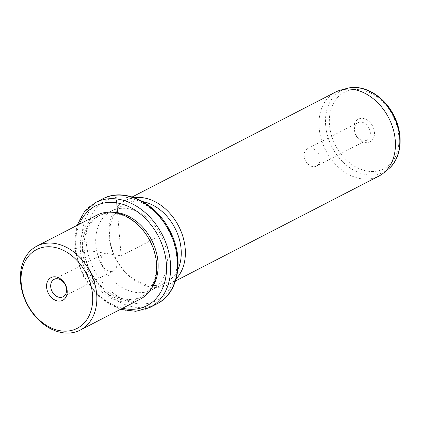 <?xml version="1.0" encoding="UTF-8"?>
<svg xmlns="http://www.w3.org/2000/svg" width="421" height="421" viewBox="0 0 421 421"><rect width="100%" height="100%" fill="white"/><g stroke="black" fill="none" stroke-linecap="round" stroke-linejoin="round"><path stroke-width="0.32" stroke-dasharray="2.1 1.58" d="M101.661 256.542A9.815 7.362 62.7 0 1 104.466 253.384A9.815 7.362 62.7 0 1 113.996 256.436A9.815 7.362 62.7 0 1 116.264 267.672A9.815 7.362 62.7 0 1 113.459 270.829A9.815 7.362 62.7 0 1 103.929 267.777A9.815 7.362 62.7 0 1 101.661 256.542M96.851 215.184A47.257 35.448 -117.3 0 0 86.873 273.171A47.257 35.448 -117.3 0 0 140.167 299.184M150.029 241.249A45.778 34.338 -117.3 0 0 98.398 216.047A45.778 34.338 -117.3 0 0 88.731 272.224A45.778 34.338 -117.3 0 0 140.356 297.426A45.778 34.338 -117.3 0 0 150.029 241.249M111.818 212.226A45.778 34.338 -117.3 0 0 100.135 215.152A45.778 34.338 -117.3 0 0 90.462 271.329A45.778 34.338 -117.3 0 0 142.093 296.526A45.778 34.338 -117.3 0 0 151.255 288.706M101.871 265.456A44.3 33.233 -117.3 0 0 151.834 289.843A44.3 33.233 -117.3 0 0 161.19 235.481A44.3 33.233 -117.3 0 0 111.228 211.095A44.3 33.233 -117.3 0 0 101.871 265.456M142.824 201.633A44.3 33.233 -117.3 0 0 125.116 203.932A44.3 33.233 -117.3 0 0 115.759 258.294A44.3 33.233 -117.3 0 0 165.721 282.686A44.3 33.233 -117.3 0 0 177.862 269.593M176.146 278.865A47.257 35.448 62.7 0 1 168.81 284.412A47.257 35.448 62.7 0 1 115.517 258.399A47.257 35.448 62.7 0 1 125.495 200.412A47.257 35.448 62.7 0 1 134.273 197.654M335.548 92.104A47.257 35.448 -117.3 0 0 325.565 150.092A47.257 35.448 -117.3 0 0 378.858 176.104M372.696 126.205A12.767 9.578 -117.3 0 0 358.345 119.148A12.767 9.578 -117.3 0 0 355.598 134.846A12.767 9.578 -117.3 0 0 369.948 141.898A12.767 9.578 -117.3 0 0 372.696 126.205M368.98 128.1A9.815 7.362 62.7 0 1 366.907 140.146A9.815 7.362 62.7 0 1 355.84 134.741A9.815 7.362 62.7 0 1 357.913 122.695A9.815 7.362 62.7 0 1 368.98 128.1M305.499 160.701A9.815 7.362 -117.3 0 0 316.566 166.1A9.815 7.362 -117.3 0 0 318.639 154.06A9.815 7.362 -117.3 0 0 307.572 148.655A9.815 7.362 -117.3 0 0 305.499 160.701M117.559 212.626L121.111 255.842L73.543 248.148M121.111 255.842L155.833 237.939M79.28 224.246A56.114 42.095 -117.3 0 0 83.542 274.824A56.114 42.095 -117.3 0 0 122.595 308.246M95.778 202.443A59.066 44.31 -117.3 0 0 83.305 274.929A59.066 44.31 -117.3 0 0 149.918 307.446M102.724 198.865A59.066 44.31 -117.3 0 0 90.247 271.35A59.066 44.31 -117.3 0 0 156.865 303.867M93.962 269.456A56.114 42.095 -117.3 0 0 157.017 300.462A56.114 42.095 -117.3 0 0 169.1 231.487A56.114 42.095 -117.3 0 0 106.045 200.475A56.114 42.095 -117.3 0 0 93.962 269.456M346.746 88.457A45.952 34.469 -117.3 0 0 331.885 146.84A45.952 34.469 -117.3 0 0 388.325 169.095M392.956 115.97A43.026 32.275 -117.3 0 0 344.604 92.194A43.026 32.275 -117.3 0 0 335.342 145.082A43.026 32.275 -117.3 0 0 383.689 168.858A43.026 32.275 -117.3 0 0 392.956 115.97M54.12 279.339L104.466 253.384M100.135 215.152L98.398 216.047M142.093 296.526L140.356 297.426M77.138 225.351L74.901 249.806L82.648 275.271L98.977 296.758L120.448 309.351M125.116 203.932L111.228 211.095M165.721 282.686L151.834 289.843M132.194 196.96L125.495 200.412M175.51 280.96L168.81 284.412M366.907 140.146L316.566 166.1M357.913 122.695L307.572 148.655M63.118 296.789L113.459 270.829"/><path stroke-width="0.63" d="M51.315 282.502A9.815 7.362 62.7 0 1 54.12 279.339A9.815 7.362 62.7 0 1 63.65 282.396A9.815 7.362 62.7 0 1 65.923 293.632A9.815 7.362 -117.3 0 1 63.118 296.789A9.815 7.362 -117.3 0 1 53.588 293.737A9.815 7.362 -117.3 0 1 51.315 282.502M86.542 273.971A44.3 33.233 -117.3 0 0 36.764 249.49A44.3 33.233 -117.3 0 0 27.223 303.946A44.3 33.233 -117.3 0 0 77.006 328.427A44.3 33.233 -117.3 0 0 86.542 273.971M66.381 296.2A12.767 9.578 -117.3 0 0 60.945 279.181A12.767 9.578 -117.3 0 0 47.384 281.723A12.767 9.578 -117.3 0 0 52.825 298.742A12.767 9.578 -117.3 0 0 66.381 296.2M26.981 304.051A47.257 35.448 62.7 0 1 36.964 246.064A47.257 35.448 62.7 0 1 90.257 272.077A47.257 35.448 62.7 0 1 80.274 330.064A47.257 35.448 62.7 0 1 26.981 304.051M80.274 330.064L140.167 299.184A47.257 35.448 -117.3 0 0 150.144 241.196A47.257 35.448 -117.3 0 0 96.851 215.184L36.964 246.064M151.255 288.706A45.778 34.338 -117.3 0 0 151.76 240.354A45.778 34.338 -117.3 0 0 111.818 212.226M177.862 269.593A44.3 33.233 -117.3 0 0 175.078 228.324A44.3 33.233 -117.3 0 0 142.824 201.633M134.273 197.654A47.257 35.448 62.7 0 1 178.788 226.43A47.257 35.448 62.7 0 1 176.146 278.865M175.51 280.96L378.858 176.104A47.257 35.448 -117.3 0 0 383.605 172.978A47.257 35.448 -117.3 0 0 388.841 118.117A47.257 35.448 -117.3 0 0 340.847 90.052A47.257 35.448 -117.3 0 0 335.548 92.104L132.194 196.96M117.559 212.626L116.528 200.08M122.595 308.246A56.114 42.095 -117.3 0 0 161.569 290.464A56.114 42.095 -117.3 0 0 158.685 236.855A56.114 42.095 -117.3 0 0 116.649 202.848A56.114 42.095 -117.3 0 0 79.28 224.246M120.448 309.351L135.799 311.298L149.918 307.446A59.066 44.31 -117.3 0 0 162.395 234.96A59.066 44.31 -117.3 0 0 95.778 202.443L84.447 211.716L77.138 225.351M102.724 198.865C124.269 186.956 156.28 202.785 169.995 231.04C184.677 258.515 178.867 293.295 156.865 303.867A59.066 44.31 -117.3 0 0 169.342 231.382A59.066 44.31 -117.3 0 0 102.724 198.865L95.778 202.443M346.746 88.457C363.318 83.605 384.241 95.988 393.851 115.522C403.918 134.604 401.766 158.501 388.325 169.095A45.952 34.469 -117.3 0 0 393.419 115.749A45.952 34.469 -117.3 0 0 346.746 88.457L340.847 90.052M156.865 303.867L149.918 307.446M388.325 169.095L383.605 172.978"/></g></svg>
